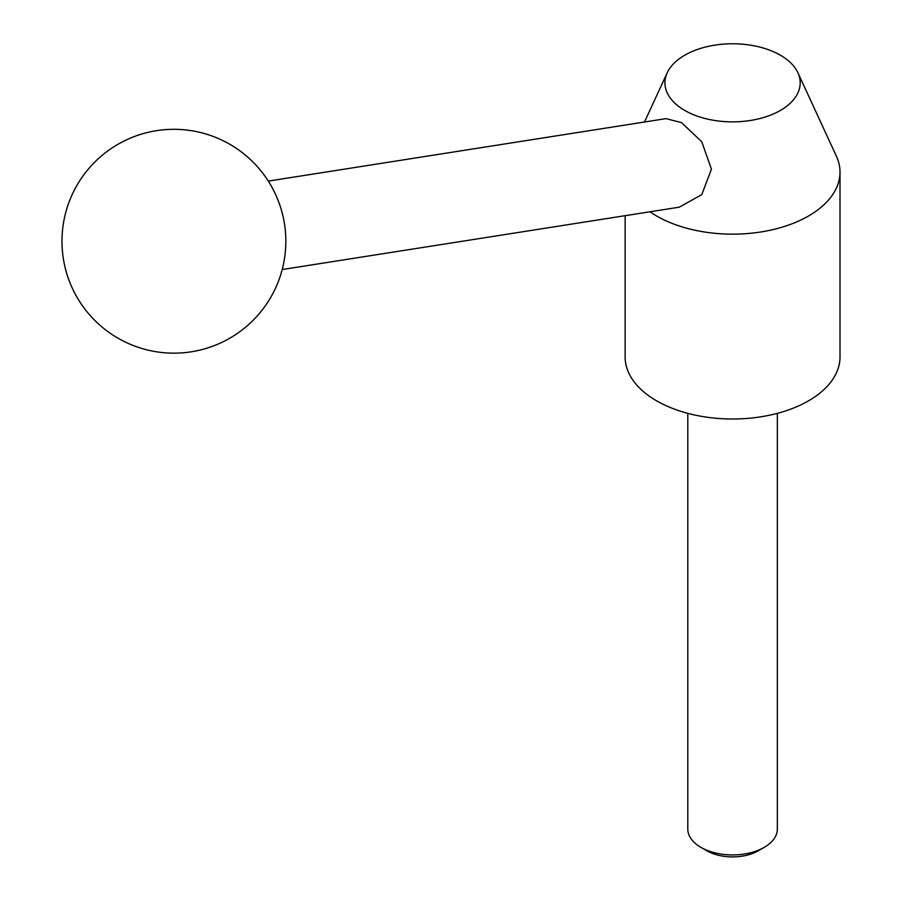 <?xml version="1.0" encoding="UTF-8"?>
<svg xmlns="http://www.w3.org/2000/svg" width="902" height="902" viewBox="0 0 902 902"><rect width="100%" height="100%" fill="white"/><g stroke="black" fill="none" stroke-linecap="round" stroke-linejoin="round"><path stroke-width="1.35" d="M780.399 55.214A67.627 39.045 0 0 0 715.015 45.111A67.627 39.045 0 0 0 667.221 72.769A67.627 39.045 0 0 0 684.742 110.427A67.627 39.045 0 0 0 766.339 116.651A67.627 39.045 0 0 0 797.92 72.769A67.627 39.045 0 0 0 780.399 55.214M649.947 211.778A107.439 62.035 0 0 0 656.6 215.984A107.439 62.035 0 0 0 773.691 229.435A107.439 62.035 0 0 0 840.01 172.124A107.439 62.035 0 0 0 836.391 156.159L797.92 72.769M268.289 181.099L665.98 118.636L681.495 122.616L701.745 141.715L711.43 169.159L701.779 194.629L679.274 207.178L282.191 269.54M625.131 215.679L625.131 356.966A107.439 62.035 0 0 0 656.6 400.826A107.439 62.035 0 0 0 773.691 414.277A107.439 62.035 0 0 0 840.01 356.966L840.01 172.124M764.231 847.361L758.402 850.721A36.531 21.096 0 0 1 706.74 850.721L700.91 847.361A44.773 25.842 0 0 0 764.231 847.361A44.773 25.842 0 0 0 777.344 829.085L777.344 413.353M687.798 413.353L687.798 829.085A44.773 25.842 0 0 0 700.91 847.361L706.74 850.721M667.221 72.769L644.502 122.007M117.948 338.16A111.916 111.916 0 0 0 270.837 297.198A111.916 111.916 0 0 0 229.863 144.309A111.916 111.916 0 0 0 76.986 185.271A111.916 111.916 0 0 0 117.948 338.16"/></g></svg>
